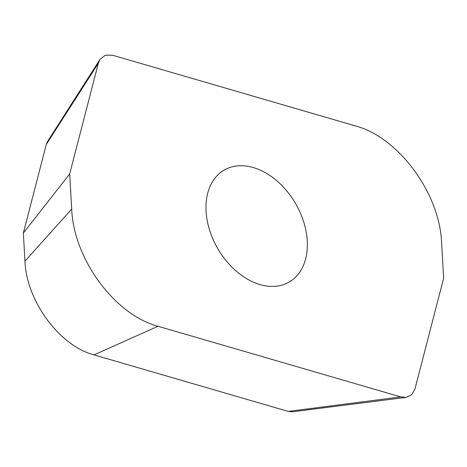 <?xml version="1.0" encoding="UTF-8"?>
<svg xmlns="http://www.w3.org/2000/svg" width="467" height="467" viewBox="0 0 467 467"><rect width="100%" height="100%" fill="white"/><g stroke="black" fill="none" stroke-linecap="round" stroke-linejoin="round"><path stroke-width="0.7" d="M99.973 59.432L47.581 141.425L46.274 144.49L23.35 233.045L24.967 261.141C26.386 300.911 59.49 345.86 94.025 354.891L288.221 411.409L292.43 411.789L406.033 397.388L411.701 394.738L414.994 388.888L443.65 278.186L441.624 243.068C439.856 193.356 398.474 137.17 355.311 125.88L112.565 55.234L105.297 55.211L99.973 59.432L98.339 63.261L46.274 144.49M98.339 63.261L69.682 173.963L23.35 233.045M69.682 173.963L71.708 209.076C73.477 258.794 114.859 314.98 158.021 326.27L400.774 396.909L406.033 397.388M400.774 396.909L288.221 411.409M158.021 326.27L94.025 354.891M71.708 209.076L24.967 261.141M260.043 284.601A64.726 44.96 -120.2 0 1 209.63 230.213A64.726 44.96 -120.2 0 1 224.142 170.111A64.726 44.96 -120.2 0 1 253.295 167.548A64.726 44.96 -120.2 0 1 303.708 221.93A64.726 44.96 -120.2 0 1 289.19 282.033A64.726 44.96 -120.2 0 1 260.043 284.601"/></g></svg>

